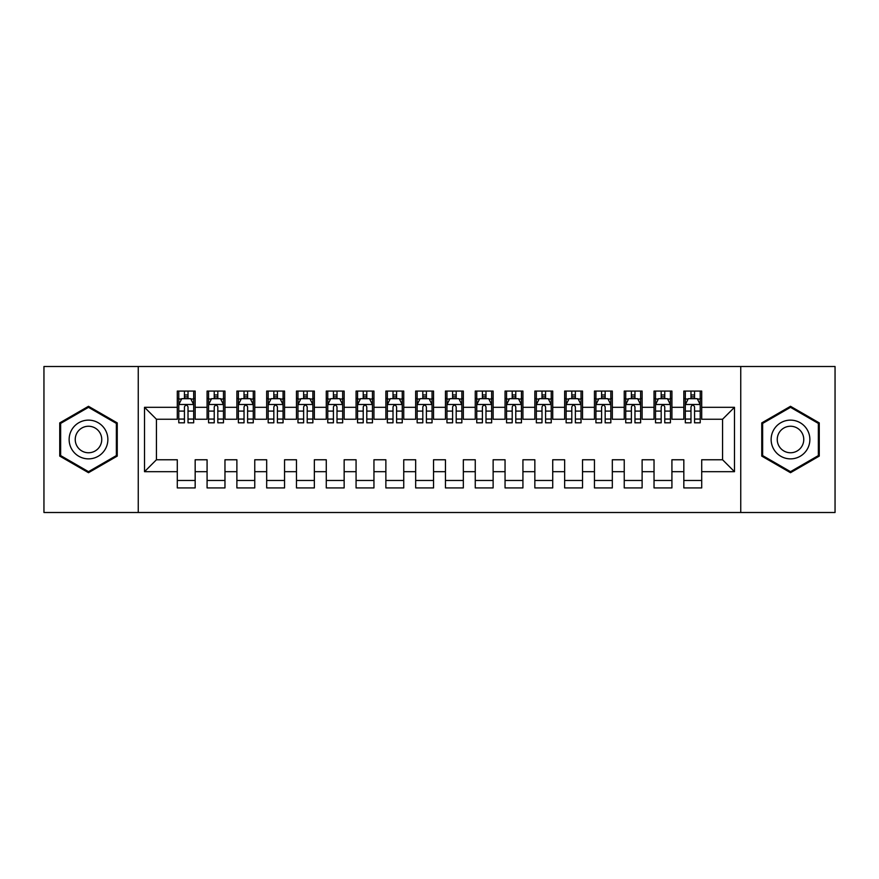 <?xml version="1.0" encoding="UTF-8"?>
<svg xmlns="http://www.w3.org/2000/svg" width="879" height="879" viewBox="0 0 879 879"><rect width="100%" height="100%" fill="white"/><g stroke="black" fill="none" stroke-linecap="round" stroke-linejoin="round"><path stroke-width="1.32" d="M740.744 512.501L835.05 512.501L835.05 366.499L740.744 366.499L740.744 512.501L138.256 512.501L138.256 366.499L43.95 366.499L43.95 512.501L138.256 512.501M740.744 366.499L138.256 366.499M144.519 471.682L144.519 407.318L177.294 407.318L177.294 419.239L156.429 419.239L156.429 459.761L144.519 471.682L177.294 471.682L177.294 487.922L195.171 487.922L195.171 471.682L207.081 471.682L207.081 487.922L224.969 487.922L224.969 471.682L236.88 471.682L236.88 487.922L254.756 487.922L254.756 471.682L266.678 471.682L266.678 487.922L284.554 487.922L284.554 471.682L296.476 471.682L296.476 487.922L314.352 487.922L314.352 471.682L326.274 471.682L326.274 487.922L344.15 487.922L344.15 471.682L356.072 471.682L356.072 487.922L373.949 487.922L373.949 471.682L385.87 471.682L385.87 487.922L403.747 487.922L403.747 471.682L415.668 471.682L415.668 487.922L433.545 487.922L433.545 471.682L445.455 471.682L445.455 487.922L463.332 487.922L463.332 471.682L475.253 471.682L475.253 487.922L493.13 487.922L493.13 471.682L505.051 471.682L505.051 487.922L522.928 487.922L522.928 471.682L534.85 471.682L534.85 487.922L552.726 487.922L552.726 471.682L564.648 471.682L564.648 487.922L582.524 487.922L582.524 471.682L594.446 471.682L594.446 487.922L612.322 487.922L612.322 471.682L624.244 471.682L624.244 487.922L642.12 487.922L642.12 471.682L654.031 471.682L654.031 487.922L671.919 487.922L671.919 471.682L683.829 471.682L683.829 487.922L701.706 487.922L701.706 459.761L722.571 459.761L722.571 419.239L701.706 419.239L701.706 407.318L734.481 407.318L734.481 471.682L701.706 471.682M701.706 407.318L701.706 391.078L683.829 391.078L683.829 407.318L671.919 407.318L671.919 391.078L654.031 391.078L654.031 407.318L642.12 407.318L642.12 391.078L624.244 391.078L624.244 407.318L612.322 407.318L612.322 391.078L594.446 391.078L594.446 407.318L582.524 407.318L582.524 391.078L564.648 391.078L564.648 407.318L552.726 407.318L552.726 391.078L534.85 391.078L534.85 407.318L522.928 407.318L522.928 391.078L505.051 391.078L505.051 407.318L493.13 407.318L493.13 391.078L475.253 391.078L475.253 407.318L463.332 407.318L463.332 391.078L445.455 391.078L445.455 407.318L433.545 407.318L433.545 391.078L415.668 391.078L415.668 407.318L403.747 407.318L403.747 391.078L385.87 391.078L385.87 407.318L373.949 407.318L373.949 391.078L356.072 391.078L356.072 407.318L344.15 407.318L344.15 391.078L326.274 391.078L326.274 407.318L314.352 407.318L314.352 391.078L296.476 391.078L296.476 407.318L284.554 407.318L284.554 391.078L266.678 391.078L266.678 407.318L254.756 407.318L254.756 391.078L236.88 391.078L236.88 407.318L224.969 407.318L224.969 391.078L207.081 391.078L207.081 407.318L195.171 407.318L195.171 391.078L177.294 391.078L177.294 407.318M671.919 471.682L671.919 459.761L683.829 459.761L683.829 471.682M734.481 407.318L722.571 419.239M642.12 471.682L642.12 459.761L654.031 459.761L654.031 471.682M683.829 407.318L683.829 419.239L671.919 419.239L671.919 407.318M612.322 471.682L612.322 459.761L624.244 459.761L624.244 471.682M654.031 407.318L654.031 419.239L642.12 419.239L642.12 407.318M582.524 471.682L582.524 459.761L594.446 459.761L594.446 471.682M624.244 407.318L624.244 419.239L612.322 419.239L612.322 407.318M552.726 471.682L552.726 459.761L564.648 459.761L564.648 471.682M594.446 407.318L594.446 419.239L582.524 419.239L582.524 407.318M522.928 471.682L522.928 459.761L534.85 459.761L534.85 471.682M564.648 407.318L564.648 419.239L552.726 419.239L552.726 407.318M493.13 471.682L493.13 459.761L505.051 459.761L505.051 471.682M534.85 407.318L534.85 419.239L522.928 419.239L522.928 407.318M463.332 471.682L463.332 459.761L475.253 459.761L475.253 471.682M505.051 407.318L505.051 419.239L493.13 419.239L493.13 407.318M433.545 471.682L433.545 459.761L445.455 459.761L445.455 471.682M475.253 407.318L475.253 419.239L463.332 419.239L463.332 407.318M403.747 471.682L403.747 459.761L415.668 459.761L415.668 471.682M445.455 407.318L445.455 419.239L433.545 419.239L433.545 407.318M373.949 471.682L373.949 459.761L385.87 459.761L385.87 471.682M415.668 407.318L415.668 419.239L403.747 419.239L403.747 407.318M344.15 471.682L344.15 459.761L356.072 459.761L356.072 471.682M385.87 407.318L385.87 419.239L373.949 419.239L373.949 407.318M314.352 471.682L314.352 459.761L326.274 459.761L326.274 471.682M356.072 407.318L356.072 419.239L344.15 419.239L344.15 407.318M284.554 471.682L284.554 459.761L296.476 459.761L296.476 471.682M326.274 407.318L326.274 419.239L314.352 419.239L314.352 407.318M254.756 471.682L254.756 459.761L266.678 459.761L266.678 471.682M296.476 407.318L296.476 419.239L284.554 419.239L284.554 407.318M224.969 471.682L224.969 459.761L236.88 459.761L236.88 471.682M266.678 407.318L266.678 419.239L254.756 419.239L254.756 407.318M195.171 471.682L195.171 459.761L207.081 459.761L207.081 471.682M236.88 407.318L236.88 419.239L224.969 419.239L224.969 407.318M156.429 459.761L177.294 459.761L177.294 471.682M207.081 407.318L207.081 419.239L195.171 419.239L195.171 407.318M683.829 398.528L685.323 398.528M690.982 398.528L694.564 398.528M700.222 398.528L701.706 398.528M654.031 398.528L655.525 398.528M661.184 398.528L664.766 398.528M670.424 398.528L671.919 398.528M624.244 398.528L625.727 398.528M631.386 398.528L634.968 398.528M640.626 398.528L642.12 398.528M594.446 398.528L595.929 398.528M601.599 398.528L605.17 398.528M610.828 398.528L612.322 398.528M564.648 398.528L566.131 398.528M571.8 398.528L575.371 398.528M581.03 398.528L582.524 398.528M534.85 398.528L536.344 398.528M542.002 398.528L545.573 398.528M551.232 398.528L552.726 398.528M505.051 398.528L506.546 398.528M512.204 398.528L515.775 398.528M521.445 398.528L522.928 398.528M475.253 398.528L476.748 398.528M482.406 398.528L485.988 398.528M491.647 398.528L493.13 398.528M445.455 398.528L446.95 398.528M452.608 398.528L456.19 398.528M461.849 398.528L463.332 398.528M415.668 398.528L417.151 398.528M422.81 398.528L426.392 398.528M432.05 398.528L433.545 398.528M385.87 398.528L387.353 398.528M393.012 398.528L396.594 398.528M402.252 398.528L403.747 398.528M356.072 398.528L357.555 398.528M363.225 398.528L366.796 398.528M372.454 398.528L373.949 398.528M326.274 398.528L327.768 398.528M333.427 398.528L336.998 398.528M342.656 398.528L344.15 398.528M296.476 398.528L297.97 398.528M303.629 398.528L307.2 398.528M312.869 398.528L314.352 398.528M266.678 398.528L268.172 398.528M273.83 398.528L277.401 398.528M283.071 398.528L284.554 398.528M236.88 398.528L238.374 398.528M244.032 398.528L247.614 398.528M253.273 398.528L254.756 398.528M207.081 398.528L208.576 398.528M214.234 398.528L217.816 398.528M223.475 398.528L224.969 398.528M177.294 398.528L178.778 398.528M184.436 398.528L188.018 398.528M193.677 398.528L195.171 398.528M177.294 480.472L195.171 480.472M207.081 480.472L224.969 480.472M236.88 480.472L254.756 480.472M266.678 480.472L284.554 480.472M296.476 480.472L314.352 480.472M326.274 480.472L344.15 480.472M356.072 480.472L373.949 480.472M385.87 480.472L403.747 480.472M415.668 480.472L433.545 480.472M445.455 480.472L463.332 480.472M475.253 480.472L493.13 480.472M505.051 480.472L522.928 480.472M534.85 480.472L552.726 480.472M564.648 480.472L582.524 480.472M594.446 480.472L612.322 480.472M624.244 480.472L642.12 480.472M654.031 480.472L671.919 480.472M683.829 480.472L701.706 480.472M144.519 407.318L156.429 419.239M722.571 459.761L734.481 471.682M117.248 422.898L88.493 406.296L59.739 422.898L59.739 456.102L88.493 472.704L117.248 456.102L117.248 422.898M761.752 422.898L761.752 456.102L790.507 472.704L819.261 456.102L819.261 422.898L790.507 406.296L761.752 422.898M188.018 394.957L184.436 394.957M193.677 419.074L188.018 419.074L188.018 422.81L193.677 422.81L193.677 404.637L190.699 398.681L181.755 398.681L178.778 404.637L178.778 422.81L184.436 422.81L184.436 419.074L178.778 419.074M178.778 404.637L178.778 391.078M193.677 404.637L193.677 391.078M184.436 398.681L184.436 391.078M188.018 391.078L188.018 398.681M188.018 419.074L188.018 406.878C186.831 404.582 185.634 404.582 184.436 406.878L184.436 419.074M217.816 394.957L214.234 394.957M223.475 419.074L217.816 419.074L217.816 422.81L223.475 422.81L223.475 404.637L220.497 398.681L211.553 398.681L208.576 404.637L208.576 422.81L214.234 422.81L214.234 419.074L208.576 419.074M208.576 404.637L208.576 391.078M223.475 404.637L223.475 391.078M214.234 398.681L214.234 391.078M217.816 391.078L217.816 398.681M217.816 419.074L217.816 406.878C216.619 404.582 215.432 404.582 214.234 406.878L214.234 419.074M247.614 394.957L244.032 394.957M253.273 419.074L247.614 419.074L247.614 422.81L253.273 422.81L253.273 404.637L250.295 398.681L241.351 398.681L238.374 404.637L238.374 422.81L244.032 422.81L244.032 419.074L238.374 419.074M238.374 404.637L238.374 391.078M253.273 404.637L253.273 391.078M244.032 398.681L244.032 391.078M247.614 391.078L247.614 398.681M247.614 419.074L247.614 406.878C246.417 404.582 245.23 404.582 244.032 406.878L244.032 419.074M105.271 429.82A19.371 19.371 0 0 0 78.813 422.722A19.371 19.371 0 0 0 71.726 449.18A19.371 19.371 0 0 0 98.184 456.278A19.371 19.371 0 0 0 105.271 429.82M99.975 432.875A13.262 13.262 0 0 0 81.868 428.018A13.262 13.262 0 0 0 77.011 446.125A13.262 13.262 0 0 0 95.13 450.982A13.262 13.262 0 0 0 99.975 432.875M88.493 471.671L60.64 455.586L60.64 423.414L88.493 407.329L116.358 423.414L116.358 455.586L88.493 471.671M807.274 429.82A19.371 19.371 0 0 0 780.816 422.722A19.371 19.371 0 0 0 773.729 449.18A19.371 19.371 0 0 0 800.187 456.278A19.371 19.371 0 0 0 807.274 429.82M801.989 432.875A13.262 13.262 0 0 0 783.87 428.018A13.262 13.262 0 0 0 779.025 446.125A13.262 13.262 0 0 0 797.132 450.982A13.262 13.262 0 0 0 801.989 432.875M790.507 471.671L762.642 455.586L762.642 423.414L790.507 407.329L818.36 423.414L818.36 455.586L790.507 471.671M277.401 394.957L273.83 394.957M283.071 419.074L277.401 419.074L277.401 422.81L283.071 422.81L283.071 404.637L280.093 398.681L271.15 398.681L268.172 404.637L268.172 422.81L273.83 422.81L273.83 419.074L268.172 419.074M268.172 404.637L268.172 391.078M283.071 404.637L283.071 391.078M273.83 398.681L273.83 391.078M277.401 391.078L277.401 398.681M277.401 419.074L277.401 406.878C276.215 404.582 275.028 404.582 273.83 406.878L273.83 419.074M307.2 394.957L303.629 394.957M312.869 419.074L307.2 419.074L307.2 422.81L312.869 422.81L312.869 404.637L309.88 398.681L300.948 398.681L297.97 404.637L297.97 422.81L303.629 422.81L303.629 419.074L297.97 419.074M297.97 404.637L297.97 391.078M312.869 404.637L312.869 391.078M303.629 398.681L303.629 391.078M307.2 391.078L307.2 398.681M307.2 419.074L307.2 406.878C306.013 404.582 304.826 404.582 303.629 406.878L303.629 419.074M336.998 394.957L333.427 394.957M342.656 419.074L336.998 419.074L336.998 422.81L342.656 422.81L342.656 404.637L339.679 398.681L330.746 398.681L327.768 404.637L327.768 422.81L333.427 422.81L333.427 419.074L327.768 419.074M327.768 404.637L327.768 391.078M342.656 404.637L342.656 391.078M333.427 398.681L333.427 391.078M336.998 391.078L336.998 398.681M336.998 419.074L336.998 406.878C335.811 404.582 334.613 404.582 333.427 406.878L333.427 419.074M366.796 394.957L363.225 394.957M372.454 419.074L366.796 419.074L366.796 422.81L372.454 422.81L372.454 404.637L369.477 398.681L360.544 398.681L357.555 404.637L357.555 422.81L363.225 422.81L363.225 419.074L357.555 419.074M357.555 404.637L357.555 391.078M372.454 404.637L372.454 391.078M363.225 398.681L363.225 391.078M366.796 391.078L366.796 398.681M366.796 419.074L366.796 406.878C365.609 404.582 364.411 404.582 363.225 406.878L363.225 419.074M396.594 394.957L393.012 394.957M402.252 419.074L396.594 419.074L396.594 422.81L402.252 422.81L402.252 404.637L399.275 398.681L390.331 398.681L387.353 404.637L387.353 422.81L393.012 422.81L393.012 419.074L387.353 419.074M387.353 404.637L387.353 391.078M402.252 404.637L402.252 391.078M393.012 398.681L393.012 391.078M396.594 391.078L396.594 398.681M396.594 419.074L396.594 406.878C395.407 404.582 394.21 404.582 393.012 406.878L393.012 419.074M426.392 394.957L422.81 394.957M432.05 419.074L426.392 419.074L426.392 422.81L432.05 422.81L432.05 404.637L429.073 398.681L420.129 398.681L417.151 404.637L417.151 422.81L422.81 422.81L422.81 419.074L417.151 419.074M417.151 404.637L417.151 391.078M432.05 404.637L432.05 391.078M422.81 398.681L422.81 391.078M426.392 391.078L426.392 398.681M426.392 419.074L426.392 406.878C425.194 404.582 424.008 404.582 422.81 406.878L422.81 419.074M456.19 394.957L452.608 394.957M461.849 419.074L456.19 419.074L456.19 422.81L461.849 422.81L461.849 404.637L458.871 398.681L449.927 398.681L446.95 404.637L446.95 422.81L452.608 422.81L452.608 419.074L446.95 419.074M446.95 404.637L446.95 391.078M461.849 404.637L461.849 391.078M452.608 398.681L452.608 391.078M456.19 391.078L456.19 398.681M456.19 419.074L456.19 406.878C454.992 404.582 453.806 404.582 452.608 406.878L452.608 419.074M485.988 394.957L482.406 394.957M491.647 419.074L485.988 419.074L485.988 422.81L491.647 422.81L491.647 404.637L488.669 398.681L479.725 398.681L476.748 404.637L476.748 422.81L482.406 422.81L482.406 419.074L476.748 419.074M476.748 404.637L476.748 391.078M491.647 404.637L491.647 391.078M482.406 398.681L482.406 391.078M485.988 391.078L485.988 398.681M485.988 419.074L485.988 406.878C484.79 404.582 483.604 404.582 482.406 406.878L482.406 419.074M515.775 394.957L512.204 394.957M521.445 419.074L515.775 419.074L515.775 422.81L521.445 422.81L521.445 404.637L518.456 398.681L509.523 398.681L506.546 404.637L506.546 422.81L512.204 422.81L512.204 419.074L506.546 419.074M506.546 404.637L506.546 391.078M521.445 404.637L521.445 391.078M512.204 398.681L512.204 391.078M515.775 391.078L515.775 398.681M515.775 419.074L515.775 406.878C514.589 404.582 513.402 404.582 512.204 406.878L512.204 419.074M545.573 394.957L542.002 394.957M551.232 419.074L545.573 419.074L545.573 422.81L551.232 422.81L551.232 404.637L548.254 398.681L539.321 398.681L536.344 404.637L536.344 422.81L542.002 422.81L542.002 419.074L536.344 419.074M536.344 404.637L536.344 391.078M551.232 404.637L551.232 391.078M542.002 398.681L542.002 391.078M545.573 391.078L545.573 398.681M545.573 419.074L545.573 406.878C544.387 404.582 543.189 404.582 542.002 406.878L542.002 419.074M575.371 394.957L571.8 394.957M581.03 419.074L575.371 419.074L575.371 422.81L581.03 422.81L581.03 404.637L578.052 398.681L569.12 398.681L566.131 404.637L566.131 422.81L571.8 422.81L571.8 419.074L566.131 419.074M566.131 404.637L566.131 391.078M581.03 404.637L581.03 391.078M571.8 398.681L571.8 391.078M575.371 391.078L575.371 398.681M575.371 419.074L575.371 406.878C574.185 404.582 572.987 404.582 571.8 406.878L571.8 419.074M605.17 394.957L601.599 394.957M610.828 419.074L605.17 419.074L605.17 422.81L610.828 422.81L610.828 404.637L607.85 398.681L598.907 398.681L595.929 404.637L595.929 422.81L601.599 422.81L601.599 419.074L595.929 419.074M595.929 404.637L595.929 391.078M610.828 404.637L610.828 391.078M601.599 398.681L601.599 391.078M605.17 391.078L605.17 398.681M605.17 419.074L605.17 406.878C603.983 404.582 602.785 404.582 601.599 406.878L601.599 419.074M634.968 394.957L631.386 394.957M640.626 419.074L634.968 419.074L634.968 422.81L640.626 422.81L640.626 404.637L637.649 398.681L628.705 398.681L625.727 404.637L625.727 422.81L631.386 422.81L631.386 419.074L625.727 419.074M625.727 404.637L625.727 391.078M640.626 404.637L640.626 391.078M631.386 398.681L631.386 391.078M634.968 391.078L634.968 398.681M634.968 419.074L634.968 406.878C633.781 404.582 632.583 404.582 631.386 406.878L631.386 419.074M664.766 394.957L661.184 394.957M670.424 419.074L664.766 419.074L664.766 422.81L670.424 422.81L670.424 404.637L667.447 398.681L658.503 398.681L655.525 404.637L655.525 422.81L661.184 422.81L661.184 419.074L655.525 419.074M655.525 404.637L655.525 391.078M670.424 404.637L670.424 391.078M661.184 398.681L661.184 391.078M664.766 391.078L664.766 398.681M664.766 419.074L664.766 406.878C663.568 404.582 662.381 404.582 661.184 406.878L661.184 419.074M694.564 394.957L690.982 394.957M700.222 419.074L694.564 419.074L694.564 422.81L700.222 422.81L700.222 404.637L697.245 398.681L688.301 398.681L685.323 404.637L685.323 422.81L690.982 422.81L690.982 419.074L685.323 419.074M685.323 404.637L685.323 391.078M700.222 404.637L700.222 391.078M690.982 398.681L690.982 391.078M694.564 391.078L694.564 398.681M694.564 419.074L694.564 406.878C693.366 404.582 692.18 404.582 690.982 406.878L690.982 419.074M193.6 404.494L178.855 404.494M178.778 399.033L181.579 399.033M190.875 399.033L193.677 399.033M184.436 411.086L178.778 411.086M193.677 411.086L188.018 411.086M188.018 396.847L184.436 396.847M223.398 404.494L208.653 404.494M208.576 399.033L211.378 399.033M220.673 399.033L223.475 399.033M214.234 411.086L208.576 411.086M223.475 411.086L217.816 411.086M217.816 396.847L214.234 396.847M253.196 404.494L238.451 404.494M238.374 399.033L241.176 399.033M250.471 399.033L253.273 399.033M244.032 411.086L238.374 411.086M253.273 411.086L247.614 411.086M247.614 396.847L244.032 396.847M282.994 404.494L268.249 404.494M268.172 399.033L270.974 399.033M280.269 399.033L283.071 399.033M273.83 411.086L268.172 411.086M283.071 411.086L277.401 411.086M277.401 396.847L273.83 396.847M312.792 404.494L298.036 404.494M297.97 399.033L300.772 399.033M310.067 399.033L312.869 399.033M303.629 411.086L297.97 411.086M312.869 411.086L307.2 411.086M307.2 396.847L303.629 396.847M342.59 404.494L327.834 404.494M327.768 399.033L330.559 399.033M339.865 399.033L342.656 399.033M333.427 411.086L327.768 411.086M342.656 411.086L336.998 411.086M336.998 396.847L333.427 396.847M372.388 404.494L357.632 404.494M357.555 399.033L360.357 399.033M369.652 399.033L372.454 399.033M363.225 411.086L357.555 411.086M372.454 411.086L366.796 411.086M366.796 396.847L363.225 396.847M402.175 404.494L387.43 404.494M387.353 399.033L390.155 399.033M399.451 399.033L402.252 399.033M393.012 411.086L387.353 411.086M402.252 411.086L396.594 411.086M396.594 396.847L393.012 396.847M431.974 404.494L417.228 404.494M417.151 399.033L419.953 399.033M429.249 399.033L432.05 399.033M422.81 411.086L417.151 411.086M432.05 411.086L426.392 411.086M426.392 396.847L422.81 396.847M461.772 404.494L447.026 404.494M446.95 399.033L449.751 399.033M459.047 399.033L461.849 399.033M452.608 411.086L446.95 411.086M461.849 411.086L456.19 411.086M456.19 396.847L452.608 396.847M491.57 404.494L476.825 404.494M476.748 399.033L479.549 399.033M488.845 399.033L491.647 399.033M482.406 411.086L476.748 411.086M491.647 411.086L485.988 411.086M485.988 396.847L482.406 396.847M521.368 404.494L506.612 404.494M506.546 399.033L509.348 399.033M518.643 399.033L521.445 399.033M512.204 411.086L506.546 411.086M521.445 411.086L515.775 411.086M515.775 396.847L512.204 396.847M551.166 404.494L536.41 404.494M536.344 399.033L539.135 399.033M548.441 399.033L551.232 399.033M542.002 411.086L536.344 411.086M551.232 411.086L545.573 411.086M545.573 396.847L542.002 396.847M580.964 404.494L566.208 404.494M566.131 399.033L568.933 399.033M578.228 399.033L581.03 399.033M571.8 411.086L566.131 411.086M581.03 411.086L575.371 411.086M575.371 396.847L571.8 396.847M610.751 404.494L596.006 404.494M595.929 399.033L598.731 399.033M608.026 399.033L610.828 399.033M601.599 411.086L595.929 411.086M610.828 411.086L605.17 411.086M605.17 396.847L601.599 396.847M640.549 404.494L625.804 404.494M625.727 399.033L628.529 399.033M637.824 399.033L640.626 399.033M631.386 411.086L625.727 411.086M640.626 411.086L634.968 411.086M634.968 396.847L631.386 396.847M670.347 404.494L655.602 404.494M655.525 399.033L658.327 399.033M667.622 399.033L670.424 399.033M661.184 411.086L655.525 411.086M670.424 411.086L664.766 411.086M664.766 396.847L661.184 396.847M700.145 404.494L685.4 404.494M685.323 399.033L688.125 399.033M697.421 399.033L700.222 399.033M690.982 411.086L685.323 411.086M700.222 411.086L694.564 411.086M694.564 396.847L690.982 396.847"/></g></svg>

